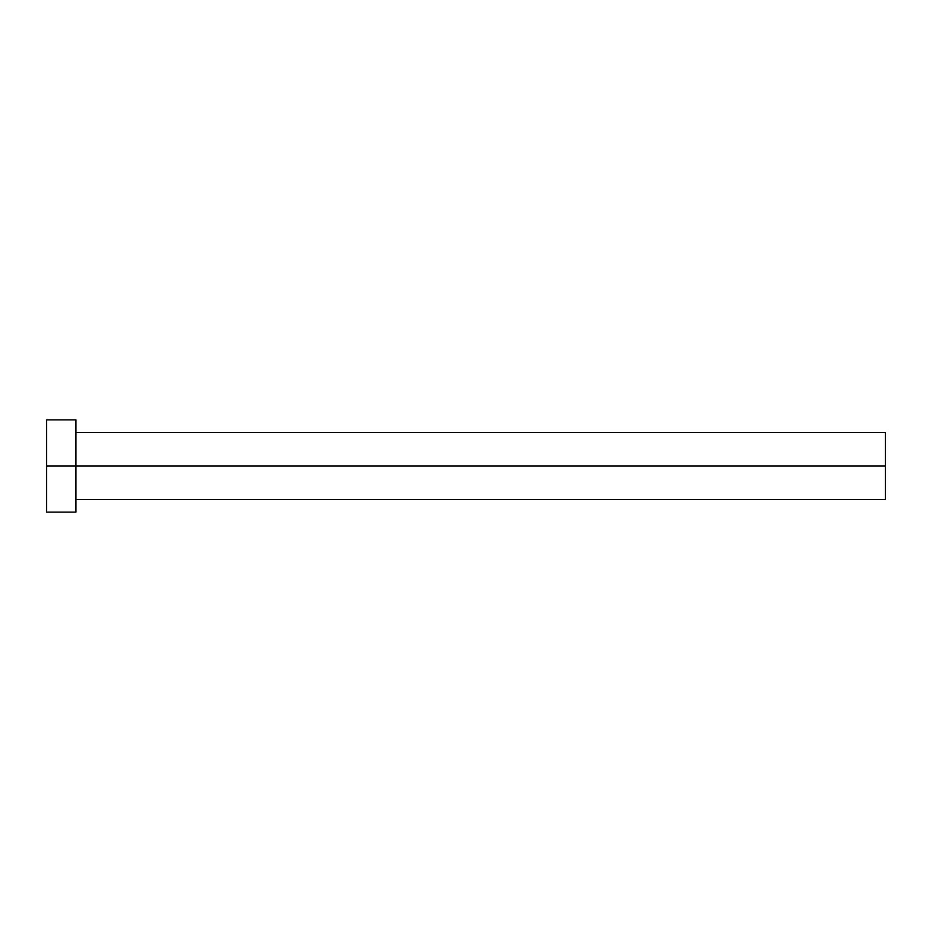 <?xml version="1.0" encoding="UTF-8"?>
<svg xmlns="http://www.w3.org/2000/svg" width="932" height="932" viewBox="0 0 932 932"><rect width="100%" height="100%" fill="white"/><g stroke="black" fill="none" stroke-linecap="round" stroke-linejoin="round"><path stroke-width="1.4" d="M46.6 512.134L46.6 419.866L46.6 466L885.4 466L885.4 499.552L885.4 466L46.6 466L46.6 512.134L75.958 512.134L75.958 419.866L75.958 512.134M885.4 466L885.4 432.448L885.4 466M75.958 499.552L885.4 499.552M46.6 419.866L75.958 419.866M75.958 432.448L885.4 432.448"/></g></svg>
